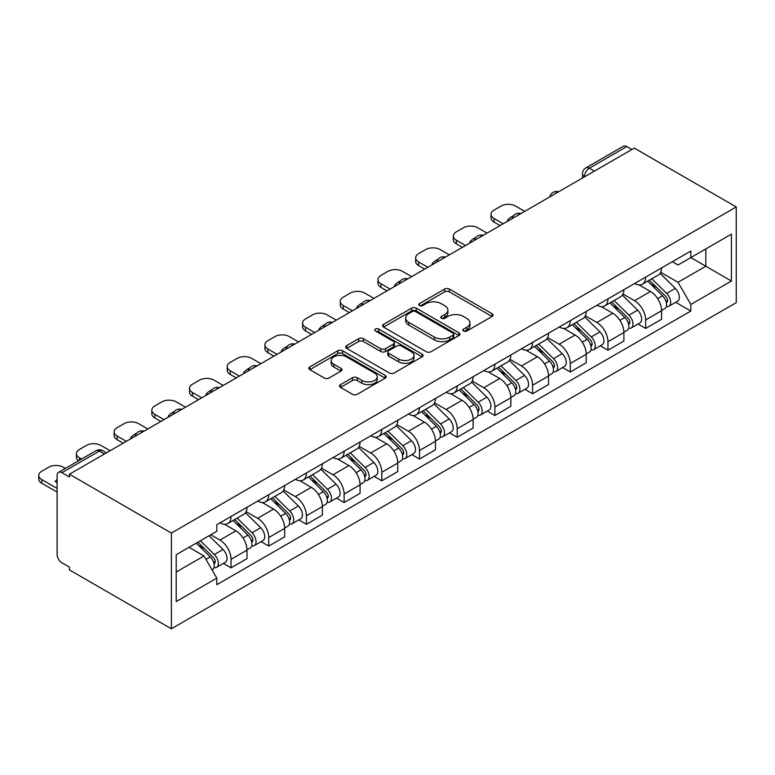 <?xml version="1.0" encoding="UTF-8"?>
<svg xmlns="http://www.w3.org/2000/svg" width="775" height="775" viewBox="0 0 775 775"><rect width="100%" height="100%" fill="white"/><g stroke="black" fill="none" stroke-linecap="round" stroke-linejoin="round"><path stroke-width="1.16" d="M463.547 331.002A2.344 1.356 0 0 0 466.86 331.002L492.057 316.462A3.352 1.938 0 0 0 493.045 315.086A3.352 1.938 0 0 0 492.057 313.72L449.374 289.075A3.352 1.938 0 0 0 444.627 289.075L419.43 303.626A2.344 1.356 0 0 0 418.742 304.585A2.344 1.356 0 0 0 419.43 305.544A2.344 1.356 0 0 0 422.753 305.544L426.017 303.655A10.734 6.2 0 0 1 441.188 303.655L444.753 305.708A10.734 6.2 0 0 1 447.892 310.087A10.734 6.2 0 0 1 444.753 314.476L441.488 316.355A2.344 1.356 0 0 0 440.801 317.314A2.344 1.356 0 0 0 441.488 318.273A2.344 1.356 0 0 0 444.811 318.273L448.066 316.394A10.734 6.2 0 0 1 463.247 316.394L466.802 318.448A10.734 6.2 0 0 1 469.95 322.826A10.734 6.2 0 0 1 466.802 327.205L463.547 329.094A2.344 1.356 0 0 0 462.859 330.043A2.344 1.356 0 0 0 463.547 331.002L463.547 329.094M340.525 384.642A3.352 1.938 0 0 0 339.537 386.018A3.352 1.938 0 0 0 340.525 387.384L352.499 394.301A3.352 1.938 0 0 0 357.236 394.301L385.223 378.142A3.352 1.938 0 0 0 386.212 376.776A3.352 1.938 0 0 0 385.223 375.4L342.54 350.755A3.352 1.938 0 0 0 337.793 350.755L309.806 366.914A3.352 1.938 0 0 0 308.828 368.28A3.352 1.938 0 0 0 309.806 369.656L324.279 378.006A3.352 1.938 0 0 0 329.017 378.006L341 371.089A3.352 1.938 0 0 0 341.978 369.723A3.352 1.938 0 0 0 341 368.348L333.822 364.211A8.971 5.183 0 0 1 331.196 360.549A8.971 5.183 0 0 1 336.728 355.764A8.971 5.183 0 0 1 346.512 356.887L374.616 373.104A8.971 5.183 0 0 1 377.241 376.776A8.971 5.183 0 0 1 371.7 381.562A8.971 5.183 0 0 1 361.925 380.438L357.236 377.725A3.352 1.938 0 0 0 352.499 377.725L340.525 384.642L340.525 387.384M171.372 533.084L69.421 474.222L634.289 148.093L736.25 206.964L171.372 533.084L171.372 628.777L736.25 302.647L736.25 206.964M426.25 351.714A3.352 1.938 0 0 0 430.997 351.714L458.974 335.556A3.352 1.938 0 0 0 459.963 334.19A3.352 1.938 0 0 0 458.974 332.824L416.291 308.179A3.352 1.938 0 0 0 411.544 308.179L383.567 324.328A3.352 1.938 0 0 0 382.579 325.703A3.352 1.938 0 0 0 383.567 327.069L426.25 351.714M376.321 331.516A2.344 1.356 0 0 1 378.704 331.845L378.704 329.055L422.104 354.107A3.352 1.938 0 0 1 423.082 355.483A3.352 1.938 0 0 1 422.104 356.849L394.117 373.007A3.352 1.938 0 0 1 389.379 373.007L346.687 348.363L346.687 345.621A3.352 1.938 0 0 0 345.708 346.987A3.352 1.938 0 0 0 346.687 348.363M346.687 345.621L358.66 338.704A3.352 1.938 0 0 1 363.407 338.704L380.719 348.702A3.352 1.938 0 0 0 385.466 348.702L393.409 344.119A3.352 1.938 0 0 0 394.388 342.744A3.352 1.938 0 0 0 393.409 341.378L375.381 330.973A2.344 1.356 0 0 1 374.693 330.014A2.344 1.356 0 0 1 376.146 328.765A2.344 1.356 0 0 1 378.704 329.055M69.421 474.222L69.421 477.012L61.922 472.692A6.83 3.943 -120 0 0 58.512 472.353A6.83 3.943 -120 0 0 57.098 475.482L57.098 554.435A6.83 3.943 -120 0 0 61.922 562.795L69.421 567.126L69.421 569.916L171.372 628.777M594.425 171.11L589.349 168.185A6.83 3.943 60 0 0 585.939 167.846L623.381 146.223A6.83 3.943 60 0 1 626.801 146.562L589.349 168.185A6.83 3.943 120 0 0 584.524 176.555L584.524 176.826M631.877 149.488L626.801 146.562M645.643 277.121A15.713 9.077 60 0 1 642.388 284.183L658.343 274.97A15.713 9.077 -120 0 0 661.588 267.918M623.013 294.045L634.531 300.7A15.713 9.077 60 0 1 645.643 319.949L661.598 310.736A15.713 9.077 -120 0 0 650.477 291.487L639.065 284.9M661.598 310.736L661.598 319.252L645.643 328.455L637.999 324.037M642.388 284.183A15.713 9.077 60 0 1 634.657 283.466M645.643 319.949L645.643 328.455M607.958 298.888A15.713 9.077 60 0 1 604.703 305.941L620.649 296.728A15.713 9.077 -120 0 0 623.904 289.676M600.315 345.805L607.958 350.213L623.904 341.01L623.904 332.504A15.713 9.077 -120 0 0 612.792 313.255L601.371 306.658M604.703 305.941A15.713 9.077 60 0 1 596.963 305.234M585.328 315.812L596.847 322.458A15.713 9.077 60 0 1 607.958 341.707L607.958 350.213M570.264 320.647A15.713 9.077 60 0 1 567.009 327.699L582.955 318.496A15.713 9.077 -120 0 0 586.21 311.434M562.621 367.563L570.264 371.981L586.21 362.768L586.21 354.262A15.713 9.077 -120 0 0 575.098 335.013L563.687 328.426M567.009 327.699A15.713 9.077 60 0 1 559.269 326.992M547.634 337.571L559.153 344.216A15.713 9.077 60 0 1 570.264 363.465L570.264 371.981M532.57 342.405A15.713 9.077 60 0 1 529.325 349.457L545.271 340.254A15.713 9.077 -120 0 0 548.526 333.202M524.927 389.321L532.58 393.739L548.526 384.536L548.526 376.02A15.713 9.077 -120 0 0 537.404 356.771L525.993 350.184M529.325 349.457A15.713 9.077 60 0 1 521.585 348.75M509.94 359.329L521.459 365.974A15.713 9.077 60 0 1 532.58 385.233L532.58 393.739M494.886 364.163A15.713 9.077 60 0 1 491.631 371.225L507.577 362.012A15.713 9.077 -120 0 0 510.832 354.96M487.243 411.079L494.886 415.497L510.832 406.294L510.832 397.778A15.713 9.077 -120 0 0 499.72 378.529L488.308 371.942M491.631 371.225A15.713 9.077 60 0 1 483.891 370.508M472.256 381.087L483.774 387.742A15.713 9.077 60 0 1 494.886 406.991L494.886 415.497M457.192 385.921A15.713 9.077 60 0 1 453.937 392.983L469.882 383.77A15.713 9.077 -120 0 0 473.137 376.718M449.548 432.847L457.192 437.255L473.137 428.052L473.137 419.546A15.713 9.077 -120 0 0 462.026 400.297L450.614 393.7M453.937 392.983A15.713 9.077 60 0 1 446.206 392.276M434.562 402.855L446.08 409.5A15.713 9.077 60 0 1 457.192 428.749L457.192 437.255M419.507 407.689A15.713 9.077 60 0 1 416.252 414.741L432.198 405.538A15.713 9.077 -120 0 0 435.453 398.476M411.854 454.605L419.507 459.023L435.453 449.81L435.453 441.304A15.713 9.077 -120 0 0 424.332 422.055L412.92 415.468M416.252 414.741A15.713 9.077 60 0 1 408.512 414.034M396.877 424.613L408.386 431.258A15.713 9.077 60 0 1 419.507 450.507L419.507 459.023M381.813 429.447A15.713 9.077 60 0 1 378.558 436.499L394.504 427.296A15.713 9.077 -120 0 0 397.759 420.244M374.17 476.363L381.813 480.781L397.759 471.578L397.759 463.062A15.713 9.077 -120 0 0 386.647 443.813L375.236 437.226M378.558 436.499A15.713 9.077 60 0 1 370.818 435.792M359.183 446.371L370.702 453.017A15.713 9.077 60 0 1 381.813 472.266L381.813 480.781M344.119 451.205A15.713 9.077 60 0 1 340.864 458.267L356.81 449.054A15.713 9.077 -120 0 0 360.065 442.002M336.476 498.122L344.119 502.539L360.065 493.336L360.065 484.821A15.713 9.077 -120 0 0 348.953 465.572L337.542 458.984M340.864 458.267A15.713 9.077 60 0 1 333.134 457.55M321.489 468.129L333.008 474.784A15.713 9.077 60 0 1 344.119 494.033L344.119 502.539M306.435 472.963A15.713 9.077 60 0 1 303.18 480.025L319.126 470.812A15.713 9.077 -120 0 0 322.381 463.76M298.782 519.889L306.435 524.297L322.381 515.094L322.381 506.588A15.713 9.077 -120 0 0 311.269 487.339L299.847 480.742M303.18 480.025A15.713 9.077 60 0 1 295.44 479.318M283.805 489.897L295.314 496.542A15.713 9.077 60 0 1 306.435 515.792L306.435 524.297M268.741 494.731A15.713 9.077 60 0 1 265.486 501.783L281.432 492.58A15.713 9.077 -120 0 0 284.687 485.518M261.097 541.648L268.741 546.065L284.687 536.852L284.687 528.347A15.713 9.077 -120 0 0 273.575 509.097L262.163 502.51M265.486 501.783A15.713 9.077 60 0 1 257.746 501.076M246.111 511.655L257.629 518.301A15.713 9.077 60 0 1 268.741 537.55L268.741 546.065M231.047 516.489A15.713 9.077 60 0 1 227.792 523.542L243.737 514.338A15.713 9.077 -120 0 0 246.993 507.286M223.403 563.406L231.047 567.823L246.993 558.61L246.993 550.105A15.713 9.077 -120 0 0 235.881 530.856L224.469 524.268M227.792 523.542A15.713 9.077 60 0 1 220.061 522.834M210.752 534.76L219.935 540.059A15.713 9.077 60 0 1 231.047 559.308L231.047 567.823M672.342 261.708L678.018 264.992L731.416 234.157L705.812 248.949L705.812 266.242L678.018 282.284L660.707 272.287M176.206 572.008L203.99 555.966L216.797 578.14L176.206 601.574L176.206 554.706L216.797 531.272L216.797 524.714L690.825 251.042L690.825 257.591L731.416 281.025L690.825 304.468L678.018 282.284M731.416 234.157L731.416 281.025M216.797 578.14L216.797 584.699L690.825 311.017L690.825 304.468M203.99 555.966L189.013 547.315M675.693 302.279L690.825 311.017M464.487 331.342L466.802 329.995A10.734 6.2 0 0 0 469.95 325.616L469.95 322.826M447.892 310.087L447.892 312.877A10.734 6.2 0 0 1 444.753 317.266L442.428 318.603M492.018 316.481L449.374 291.865A3.352 1.938 0 0 0 444.627 291.865L420.37 305.873M458.936 335.585L416.291 310.969A3.352 1.938 0 0 0 411.544 310.969L383.606 327.098M453.046 335.149A2.344 1.356 0 0 0 453.733 334.19A2.344 1.356 0 0 0 453.046 333.231L415.584 311.598A2.344 1.356 0 0 0 412.261 311.598L408.822 313.584A10.734 6.2 0 0 0 405.674 317.963A10.734 6.2 0 0 0 408.822 322.342L434.436 337.135A10.734 6.2 0 0 0 449.616 337.135L453.046 335.149L453.046 337.939A2.344 1.356 0 0 0 453.733 336.98L453.733 334.19M405.674 317.963L405.674 320.753A10.734 6.2 0 0 0 408.822 325.132L408.822 322.342M453.046 337.939L449.616 339.925A10.734 6.2 0 0 1 434.436 339.925L408.822 325.132M346.735 348.382L358.66 341.494L358.66 338.704M394.388 342.744L394.388 345.534A3.352 1.938 0 0 1 393.409 346.909L385.466 351.492A3.352 1.938 0 0 1 380.719 351.492L363.407 341.494A3.352 1.938 0 0 0 358.66 341.494M378.704 331.845L422.055 356.878M398.679 359.077A8.971 5.183 0 0 0 408.464 360.201A8.971 5.183 0 0 0 413.995 355.415A8.971 5.183 0 0 0 411.37 351.753L401.469 346.037A3.352 1.938 0 0 0 396.722 346.037L388.779 350.62A3.352 1.938 0 0 0 387.8 351.986A3.352 1.938 0 0 0 388.779 353.361L398.679 359.077L398.679 361.867A8.971 5.183 0 0 0 408.464 362.991A8.971 5.183 0 0 0 413.995 358.205L413.995 355.415M387.8 351.986L387.8 354.776A3.352 1.938 0 0 0 388.779 356.151L388.779 353.361M398.679 361.867L388.779 356.151M377.241 376.776L377.241 379.566A8.971 5.183 0 0 1 371.7 384.342A8.971 5.183 0 0 1 361.925 383.228L357.236 380.515A3.352 1.938 0 0 0 352.499 380.515L340.564 387.413M331.196 360.549L331.196 363.339A8.971 5.183 0 0 0 333.822 367.001L333.822 364.211M340.952 371.118L333.822 367.001M385.185 378.171L342.54 353.545A3.352 1.938 0 0 0 337.793 353.545L309.855 369.675M647.677 281.131L662.528 295.779A8.544 4.931 60 0 1 664.776 308.586L661.588 310.426M508.293 220.836L507.47 220.362A21.351 12.332 -0 0 1 513.622 215.624M650.642 284.047L656.929 287.68M524.723 211.352L515.54 206.053A10.249 5.919 -0 0 0 501.047 206.053L494.043 210.102A10.249 5.919 -0 0 0 491.04 214.287A10.249 5.919 -0 0 0 494.043 218.472L503.217 223.772M649.324 280.182L665.58 296.215A4.098 2.364 60 0 1 666.665 302.366A4.098 2.364 60 0 1 666.287 302.512M651.785 278.758L666.636 293.405A8.544 4.931 60 0 1 668.883 306.212A8.544 4.931 60 0 1 666.306 306.483M660.097 273.352L675.325 288.387A8.544 4.931 60 0 1 677.583 301.194L668.883 306.212M500.078 225.583L494.043 222.096A10.249 5.919 180 0 1 491.04 217.911L491.04 214.287M609.983 302.889L624.834 317.537A8.544 4.931 60 0 1 627.091 330.344L623.904 332.184M470.599 242.604L469.776 242.12A21.351 12.332 -0 0 1 475.927 237.382M612.947 305.805L619.244 309.448M487.029 233.11L477.855 227.811A10.249 5.919 -0 0 0 463.353 227.811L456.349 231.861A10.249 5.919 -0 0 0 453.346 236.046A10.249 5.919 -0 0 0 456.349 240.231L465.533 245.53M611.63 301.94L627.895 317.983A4.098 2.364 60 0 1 628.971 324.124A4.098 2.364 60 0 1 628.602 324.27M614.091 300.516L628.942 315.163A8.544 4.931 60 0 1 631.199 327.97A8.544 4.931 60 0 1 628.612 328.251M622.403 295.11L637.641 310.145A8.544 4.931 60 0 1 639.888 322.952L631.199 327.97M462.384 247.341L456.349 243.854A10.249 5.919 180 0 1 453.346 239.669L453.346 236.046M572.299 324.647L587.14 339.295A8.544 4.931 60 0 1 589.397 352.102L586.21 353.942M432.915 264.362L432.092 263.887A21.351 12.332 -0 0 1 438.233 259.141M575.253 327.573L581.55 331.206M449.345 254.878L440.161 249.579A10.249 5.919 -0 0 0 425.669 249.579L418.655 253.619A10.249 5.919 -0 0 0 415.652 257.804A10.249 5.919 -0 0 0 418.655 261.989L427.839 267.288M573.946 323.698L590.201 339.741A4.098 2.364 60 0 1 591.286 345.882A4.098 2.364 60 0 1 590.908 346.037M576.406 322.274L591.248 336.922A8.544 4.931 60 0 1 593.505 349.728A8.544 4.931 60 0 1 590.928 350.009M584.708 316.868L599.947 331.903A8.544 4.931 60 0 1 602.204 344.71L593.505 349.728M424.7 269.099L418.655 265.612A10.249 5.919 180 0 1 415.652 261.427L415.652 257.804M534.605 346.406L549.456 361.053A8.544 4.931 60 0 1 551.703 373.86L548.516 375.701M395.221 286.12L394.397 285.646A21.351 12.332 -0 0 1 400.549 280.899M537.569 349.331L543.856 352.964M411.651 276.636L402.467 271.337A10.249 5.919 -0 0 0 387.975 271.337L380.971 275.377A10.249 5.919 -0 0 0 377.968 279.562A10.249 5.919 -0 0 0 380.971 283.747L390.145 289.046M536.252 345.456L552.507 361.499A4.098 2.364 60 0 1 553.592 367.65A4.098 2.364 60 0 1 553.214 367.796M538.712 344.042L553.563 358.689A8.544 4.931 60 0 1 555.811 371.496A8.544 4.931 60 0 1 553.234 371.767M547.024 338.636L562.253 353.662A8.544 4.931 60 0 1 564.51 366.468L555.811 371.496M387.006 290.867L380.971 287.38A10.249 5.919 180 0 1 377.968 283.195L377.968 279.562M496.911 368.173L511.762 382.821A8.544 4.931 60 0 1 514.019 395.628L510.832 397.468M357.527 307.878L356.703 307.404A21.351 12.332 -0 0 1 362.855 302.667M499.875 371.089L506.172 374.722M373.957 298.394L364.783 293.095A10.249 5.919 -0 0 0 350.281 293.095L343.277 297.145A10.249 5.919 -0 0 0 340.273 301.33A10.249 5.919 -0 0 0 343.277 305.515L352.46 310.814M498.558 367.214L514.823 383.257A4.098 2.364 60 0 1 515.898 389.408A4.098 2.364 60 0 1 515.53 389.554M501.018 365.8L515.869 380.448A8.544 4.931 60 0 1 518.126 393.254A8.544 4.931 60 0 1 515.54 393.526M509.33 360.394L524.568 375.429A8.544 4.931 60 0 1 526.816 388.236L518.126 393.254M349.312 312.625L343.277 309.138A10.249 5.919 180 0 1 340.273 304.953L340.273 301.33M459.226 389.932L474.067 404.579A8.544 4.931 60 0 1 476.325 417.386L473.137 419.227M319.843 329.637L319.019 329.162A21.351 12.332 -0 0 1 325.171 324.425M462.181 392.847L468.478 396.49M336.272 320.153L327.089 314.853A10.249 5.919 -0 0 0 312.596 314.853L305.582 318.903A10.249 5.919 -0 0 0 302.589 323.088A10.249 5.919 -0 0 0 305.582 327.273L314.766 332.572M460.873 388.982L477.129 405.025A4.098 2.364 60 0 1 478.214 411.167A4.098 2.364 60 0 1 477.836 411.312M463.334 387.558L478.175 402.206A8.544 4.931 60 0 1 480.432 415.012A8.544 4.931 60 0 1 477.855 415.293M471.636 382.153L486.874 397.188A8.544 4.931 60 0 1 489.132 409.994L480.432 415.012M311.627 334.383L305.582 330.896A10.249 5.919 180 0 1 302.589 326.711L302.589 323.088M421.532 411.69L436.383 426.337A8.544 4.931 60 0 1 438.631 439.144L435.443 440.985M282.148 351.404L281.325 350.93A21.351 12.332 -0 0 1 287.477 346.183M424.497 414.615L430.784 418.248M298.578 341.92L289.395 336.612A10.249 5.919 -0 0 0 274.902 336.612L267.898 340.661A10.249 5.919 -0 0 0 264.895 344.846A10.249 5.919 -0 0 0 267.898 349.031L277.072 354.33M423.179 410.74L439.435 426.783A4.098 2.364 60 0 1 440.52 432.925A4.098 2.364 60 0 1 440.142 433.08M425.64 409.316L440.491 423.964A8.544 4.931 60 0 1 442.738 436.771A8.544 4.931 60 0 1 440.161 437.052M433.952 403.911L449.19 418.946A8.544 4.931 60 0 1 451.438 431.752L442.738 436.771M273.933 356.142L267.898 352.654A10.249 5.919 180 0 1 264.895 348.469L264.895 344.846M383.838 433.448L398.689 448.095A8.544 4.931 60 0 1 400.946 460.902L397.759 462.743M244.454 373.162L243.631 372.688A21.351 12.332 -0 0 1 249.782 367.941M386.802 436.373L393.099 440.006M260.884 363.678L251.71 358.379A10.249 5.919 -0 0 0 237.208 358.379L230.204 362.419A10.249 5.919 -0 0 0 227.201 366.604A10.249 5.919 -0 0 0 230.204 370.789L239.388 376.088M385.485 432.498L401.75 448.541A4.098 2.364 60 0 1 402.826 454.692A4.098 2.364 60 0 1 402.457 454.838M387.946 431.084L402.797 445.732A8.544 4.931 60 0 1 405.054 458.538A8.544 4.931 60 0 1 402.467 458.81M396.257 425.678L411.496 440.704A8.544 4.931 60 0 1 413.753 453.511L405.054 458.538M236.249 377.909L230.204 374.422A10.249 5.919 180 0 1 227.201 370.237L227.201 366.604M346.154 455.216L360.995 469.863A8.544 4.931 60 0 1 363.252 482.67L360.065 484.511M206.77 394.921L205.947 394.446A21.351 12.332 -0 0 1 212.098 389.699M349.108 458.132L355.405 461.764M223.2 385.437L214.016 380.137A10.249 5.919 -0 0 0 199.524 380.137L192.51 384.187A10.249 5.919 -0 0 0 189.517 388.372A10.249 5.919 -0 0 0 192.51 392.547L201.694 397.856M347.801 454.257L364.056 470.299A4.098 2.364 60 0 1 365.141 476.451A4.098 2.364 60 0 1 364.763 476.596M350.261 452.842L365.103 467.49A8.544 4.931 60 0 1 367.36 480.297A8.544 4.931 60 0 1 364.783 480.568M358.563 447.437L373.802 462.472A8.544 4.931 60 0 1 376.059 475.278L367.36 480.297M198.555 399.668L192.51 396.18A10.249 5.919 180 0 1 189.517 391.995L189.517 388.372M308.46 476.974L323.311 491.621A8.544 4.931 60 0 1 325.558 504.428L322.371 506.269M169.076 416.679L168.252 416.204A21.351 12.332 -0 0 1 174.404 411.467M311.424 479.89L317.711 483.532M185.506 407.195L176.332 401.896A10.249 5.919 -0 0 0 161.83 401.896L154.826 405.945A10.249 5.919 -0 0 0 151.822 410.13A10.249 5.919 -0 0 0 154.826 414.315L164 419.614M310.107 476.024L326.362 492.067A4.098 2.364 60 0 1 327.447 498.209A4.098 2.364 60 0 1 327.079 498.354M312.567 474.6L327.418 489.248A8.544 4.931 60 0 1 329.666 502.055A8.544 4.931 60 0 1 327.089 502.326M320.879 469.195L336.118 484.23A8.544 4.931 60 0 1 338.365 497.037L329.666 502.055M160.861 421.426L154.826 417.938A10.249 5.919 180 0 1 151.822 413.753L151.822 410.13M270.766 498.732L285.617 513.379A8.544 4.931 60 0 1 287.874 526.186L284.687 528.027M131.392 438.447L130.568 437.972A21.351 12.332 -0 0 1 136.71 433.225M273.73 501.658L280.027 505.29M147.812 428.963L138.638 423.654A10.249 5.919 -0 0 0 124.136 423.654L117.132 427.703A10.249 5.919 -0 0 0 114.128 431.888A10.249 5.919 -0 0 0 117.132 436.073L126.315 441.372M272.412 497.783L288.678 513.825A4.098 2.364 60 0 1 289.753 519.967A4.098 2.364 60 0 1 289.385 520.122M274.873 496.358L289.724 511.006A8.544 4.931 60 0 1 291.981 523.813A8.544 4.931 60 0 1 289.395 524.094M283.185 490.953L298.423 505.988A8.544 4.931 60 0 1 300.681 518.795L291.981 523.813M123.177 443.184L117.132 439.696A10.249 5.919 180 0 1 114.128 435.511L114.128 431.888M233.081 520.49L247.922 535.137A8.544 4.931 60 0 1 250.18 547.944L246.993 549.785M236.036 523.416L242.333 527.048M110.128 450.721L100.944 445.422A10.249 5.919 -0 0 0 86.451 445.422L79.447 449.461A10.249 5.919 -0 0 0 76.444 453.646A10.249 5.919 -0 0 0 79.447 457.831L81.549 459.052M234.728 519.541L250.984 535.583A4.098 2.364 60 0 1 252.069 541.735A4.098 2.364 60 0 1 251.691 541.88M237.189 518.126L252.03 532.774A8.544 4.931 60 0 1 254.287 545.581A8.544 4.931 60 0 1 251.71 545.852M245.491 512.721L260.729 527.746A8.544 4.931 60 0 1 262.987 540.553L254.287 545.581M78.478 460.815A10.249 5.919 180 0 1 76.444 457.279L76.444 453.646M196.269 543.12L210.238 556.905A8.544 4.931 60 0 1 212.486 569.712L212.069 569.954M57.098 482.593L55.18 481.488A21.351 12.332 -0 0 1 57.098 479.444M198.352 545.174L204.648 548.807M65.362 468.391L63.259 467.18A10.249 5.919 -0 0 0 48.757 467.18L41.753 471.219A10.249 5.919 -0 0 0 38.75 475.404A10.249 5.919 -0 0 0 41.753 479.589L57.098 488.453M197.916 542.171L213.299 557.341A4.098 2.364 60 0 1 214.375 563.493A4.098 2.364 60 0 1 214.007 563.638M200.376 540.756L214.346 554.532A8.544 4.931 60 0 1 216.593 567.339A8.544 4.931 60 0 1 214.016 567.61M209.076 535.728L223.045 549.514A8.544 4.931 60 0 1 225.292 562.321L216.593 567.339M57.098 492.077L41.753 483.222A10.249 5.919 180 0 1 38.75 479.037L38.75 475.404M584.767 176.69L584.524 176.555A6.83 3.943 0 0 1 582.519 173.765L582.519 177.988M268.741 537.55L284.687 528.347M306.435 515.792L322.381 506.588M344.119 494.033L360.065 484.821M381.813 472.266L397.759 463.062M419.507 450.507L435.453 441.304M457.192 428.749L473.137 419.546M494.886 406.991L510.832 397.778M532.58 385.233L548.526 376.02M570.264 363.465L586.21 354.262M607.958 341.707L623.904 332.504M231.047 559.308L246.993 550.105M219.935 540.059L235.881 530.856M257.629 518.301L273.575 509.097M295.314 496.542L311.269 487.339M333.008 474.784L348.953 465.572M370.702 453.017L386.647 443.813M408.386 431.258L424.332 422.055M446.08 409.5L462.026 400.297M483.774 387.742L499.72 378.529M521.459 365.974L537.404 356.771M559.153 344.216L575.098 335.013M596.847 322.458L612.792 313.255M634.531 300.7L650.477 291.487M558 192.142A6.83 3.943 120 0 0 554.987 193.886M520.316 213.9A6.83 3.943 120 0 0 517.293 215.644M482.622 235.658A6.83 3.943 120 0 0 479.609 237.402M444.927 257.416A6.83 3.943 120 0 0 441.915 259.16M407.243 279.184A6.83 3.943 120 0 0 404.221 280.918M369.549 300.942A6.83 3.943 120 0 0 366.536 302.686M331.865 322.7A6.83 3.943 120 0 0 328.842 324.444M294.171 344.458A6.83 3.943 120 0 0 291.148 346.202M256.477 366.226A6.83 3.943 120 0 0 253.464 367.96M218.792 387.984A6.83 3.943 120 0 0 215.77 389.728M181.098 409.743A6.83 3.943 120 0 0 178.076 411.486M143.404 431.501A6.83 3.943 120 0 0 140.391 433.244M104.451 453.995L99.374 451.069L61.922 472.692M106.446 452.842L102.794 450.73A6.83 3.943 120 0 0 99.374 451.069A6.83 3.943 60 0 0 95.955 450.73L58.512 472.353M466.802 329.995L466.802 327.205M441.488 318.273L441.488 316.355M444.753 317.266L444.753 314.476M419.43 305.544L419.43 303.626M444.627 291.865L444.627 289.075M449.374 291.865L449.374 289.075M492.057 316.462L492.057 313.72M383.567 327.069L383.567 324.328M411.544 310.969L411.544 308.179M416.291 310.969L416.291 308.179M458.974 335.556L458.974 332.824M434.436 339.925L434.436 337.135M449.616 339.925L449.616 337.135M363.407 341.494L363.407 338.704M380.719 351.492L380.719 348.702M385.466 351.492L385.466 348.702M393.409 346.909L393.409 344.119M422.104 356.849L422.104 354.107M352.499 380.515L352.499 377.725M357.236 380.515L357.236 377.725M361.925 383.228L361.925 380.438M341 371.089L341 368.348M309.806 369.656L309.806 366.914M337.793 353.545L337.793 350.755M342.54 353.545L342.54 350.755M385.223 378.142L385.223 375.4M662.528 295.779L657.617 298.608M667.517 300.487L665.977 301.378M675.325 288.387L666.636 293.405M494.043 222.096L494.043 218.472M624.834 317.537L619.923 320.366M629.823 322.245L628.283 323.136M637.641 310.145L628.942 315.163M456.349 243.854L456.349 240.231M587.14 339.295L582.238 342.133M592.129 344.013L590.589 344.894M599.947 331.903L591.248 336.922M418.655 265.612L418.655 261.989M549.456 361.053L544.544 363.892M554.445 365.771L552.904 366.662M562.253 353.662L553.563 358.689M380.971 287.38L380.971 283.747M511.762 382.821L506.86 385.65M516.751 387.529L515.21 388.42M524.568 375.429L515.869 380.448M343.277 309.138L343.277 305.515M474.067 404.579L469.166 407.408M479.057 409.287L477.516 410.178M486.874 397.188L478.175 402.206M305.582 330.896L305.582 327.273M436.383 426.337L431.472 429.176M441.372 431.055L439.832 431.937M449.19 418.946L440.491 423.964M267.898 352.654L267.898 349.031M398.689 448.095L393.787 450.934M403.678 452.813L402.138 453.704M411.496 440.704L402.797 445.732M230.204 374.422L230.204 370.789M360.995 469.863L356.093 472.692M365.984 474.571L364.453 475.463M373.802 462.472L365.103 467.49M192.51 396.18L192.51 392.547M323.311 491.621L318.399 494.45M328.3 496.329L326.759 497.221M336.118 484.23L327.418 489.248M154.826 417.938L154.826 414.315M285.617 513.379L280.715 516.218M290.606 518.097L289.065 518.979M298.423 505.988L289.724 511.006M117.132 439.696L117.132 436.073M247.922 535.137L243.021 537.976M252.912 539.855L251.381 540.747M260.729 527.746L252.03 532.774M79.447 460.263L79.447 457.831M210.238 556.905L205.956 559.376M215.227 561.613L213.687 562.505M223.045 549.514L214.346 554.532M41.753 483.222L41.753 479.589M558.581 191.803A6.83 6.83 0 0 0 549.814 196.869M520.897 213.561A6.83 6.83 0 0 0 512.13 218.627M483.203 235.329A6.83 6.83 0 0 0 474.436 240.386M445.509 257.087A6.83 6.83 0 0 0 436.742 262.144M407.824 278.845A6.83 6.83 0 0 0 399.057 283.912M370.13 300.603A6.83 6.83 0 0 0 361.363 305.67M332.436 322.371A6.83 6.83 0 0 0 323.669 327.428M294.752 344.129A6.83 6.83 0 0 0 285.985 349.186M257.058 365.887A6.83 6.83 0 0 0 248.291 370.954M219.364 387.645A6.83 6.83 0 0 0 210.597 392.712M181.679 409.413A6.83 6.83 0 0 0 172.912 414.47M143.985 431.171A6.83 6.83 0 0 0 135.218 436.228M102.794 450.73A6.83 6.83 0 0 0 95.955 450.73M585.939 167.846A6.83 6.83 0 0 0 582.519 173.765"/></g></svg>
